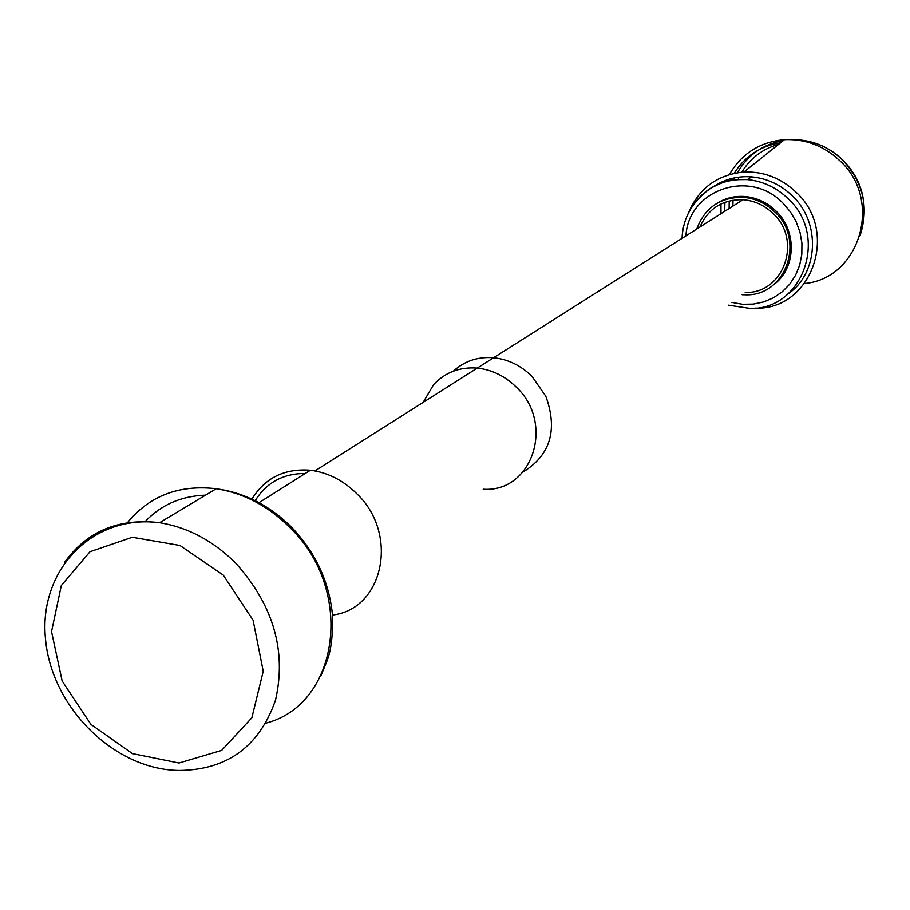 <?xml version="1.0" encoding="UTF-8"?>
<svg xmlns="http://www.w3.org/2000/svg" width="910" height="910" viewBox="0 0 910 910"><rect width="100%" height="100%" fill="white"/><g stroke="black" fill="none" stroke-linecap="round" stroke-linejoin="round"><path stroke-width="1.36" d="M305.26 473.496C283.181 473.473 266.493 482.527 255.198 500.682M453.396 371.143C464.498 361.008 477.909 356.549 493.607 357.744C508.03 359.279 520.782 365.456 531.884 376.251L545.829 396.271C557.978 429.964 550.379 455.216 523.057 472.006M332.446 615.046C383.451 609.359 399.433 533.977 356.72 493.652C343.15 480.264 327.714 472.461 310.39 470.254C284.466 468.275 264.981 477.898 251.911 499.101M223.234 575.097L179.952 545.477L132.28 537.264L89.988 551.733L61.323 585.505L51.529 631.586L62.13 680.987L90.898 724.383L132.439 753.639L178.986 763.046L221.63 750.443L251.854 717.808L263.229 671.261L253.071 620.165L223.234 575.097M804.656 283.51C859.995 278.574 883.496 200.052 839.828 160.706C823.914 145.805 805.475 138.775 784.5 139.639C759.986 141.892 741.616 153.517 729.388 174.538M726.715 179.987L726.021 181.613M720.947 203.965L720.982 213.691M780.621 142.733C760.43 145.964 744.949 156.156 734.188 173.321M731.344 178.588L730.423 180.567M724.895 202.282L724.724 211.325M755.141 308.137C811.242 310.64 840.021 231.822 795.897 192.067C780.916 177.985 763.581 171.307 743.902 172.024C717.706 174.606 699.38 187.881 688.927 211.848M788.037 293.919C818.647 273.227 821.07 222.529 792.121 195.661C780.553 184.628 767.096 178.371 751.74 176.881C737.35 175.823 724.337 179.236 712.712 187.107M773.125 285.092C796.011 269.201 797.558 231.083 775.786 210.824C766.834 202.27 756.403 197.493 744.494 196.492C734.359 195.855 725.111 198.175 716.75 203.465M742.162 294.726L745.483 294.817C785.739 296.489 806.021 240.069 774.524 211.677C765.549 203.112 755.107 198.323 743.186 197.311C720.231 197.117 704.749 207.685 696.764 229.036M745.21 292.428C783.544 294.101 802.882 240.399 772.92 213.395C764.366 205.216 754.401 200.666 743.026 199.722C722.574 199.415 708.23 208.504 699.983 226.988M423.161 402.368L433.592 384.657C445.115 372.338 459.664 366.81 477.261 368.095C491.878 369.688 504.811 375.966 516.072 386.943C555.487 423.343 532.248 492.856 483.187 489.216M205.535 495.154C181.124 495.995 160.933 504.879 144.974 521.794M265.936 723.154C339.316 704.465 355.207 589.998 289.767 527.436C268.097 505.926 243.584 493.027 216.227 488.738C178.747 484.45 148.99 495.984 126.934 523.352M321.128 675.231L327.429 659.932C331.513 648.409 333.128 632.768 332.275 613.033C328.635 580.341 314.917 551.574 291.109 526.742C269.269 505.277 244.312 492.606 216.227 488.738L159.591 522.715C91.523 513.877 38.482 571.139 45.5 638.934C51.233 706.695 113.875 769.974 179.395 770.486C227.284 769.905 259.316 746.473 275.502 700.177C286.695 651.003 273.478 605.389 235.861 563.324C213.315 540.847 187.892 527.311 159.591 522.715C118.709 517.961 87.064 531.144 64.656 562.266M728.273 305.157L750.272 308.445C803.007 309.991 829.328 235.861 787.889 198.494C776.264 187.392 762.739 181.101 747.303 179.6C722.767 178.485 703.987 188.029 690.952 208.231M731.902 302.427L742.583 304.281L753.321 304.111L763.752 301.915L773.523 297.763L782.282 291.78L789.732 284.17L795.602 275.184L799.685 265.14L801.812 254.368L801.926 243.266L799.992 232.198L796.091 221.585L790.346 211.791L782.975 203.169C749.806 168.202 688.324 189.792 685.935 235.895M778.607 144.337C762.671 148.831 750.397 158.112 741.798 172.172M739.159 177.109L738.044 179.554M733.358 197.026L733.289 197.652M733.051 200.155L732.88 206.149M859.882 236.122C869.243 207.81 863.419 182.375 842.41 159.807C830.17 148.171 815.895 141.55 799.583 139.924L793.258 139.662M783.453 140.47C763.081 144.19 747.736 154.939 737.407 172.718M734.882 177.78L733.949 179.975M729.206 200.939L729.126 208.526M493.607 357.744L314.928 470.936M310.39 470.254L259.009 502.661M743.902 172.024L784.5 139.639M751.74 176.881L747.303 179.6C733.892 179.657 727.352 179.088 710.391 188.484C692.419 201.281 682.978 217.911 682.034 238.363M744.494 196.492L743.186 197.311M743.026 199.722L477.261 368.095M798.991 140.276L799.583 139.924C815.963 141.505 830.273 148.114 842.523 159.75C863.283 180.646 869.061 206.126 859.848 236.213"/></g></svg>
